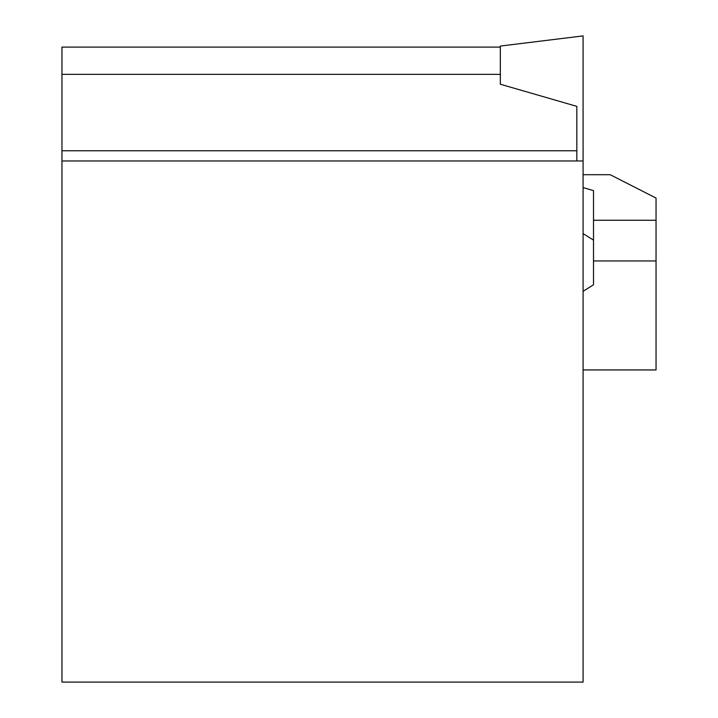 <?xml version="1.0" encoding="UTF-8"?>
<svg xmlns="http://www.w3.org/2000/svg" width="718" height="718" viewBox="0 0 718 718"><rect width="100%" height="100%" fill="white"/><g stroke="black" fill="none" stroke-linecap="round" stroke-linejoin="round"><path stroke-width="1.08" d="M583.088 160.967L583.088 682.1L61.954 682.1L61.954 160.967L583.088 160.967L583.088 35.9L500.329 46.06L500.329 84.221L576.832 106.372L576.832 160.967M61.954 160.967L61.954 47.101L500.329 47.101M583.088 174.707L610.183 174.707L656.046 198.069L656.046 369.941L583.088 369.941M583.088 291.311L593.508 284.795L593.508 220.255L656.046 220.255M583.088 187.569L593.508 190.638L593.508 220.255M593.508 240.108L583.088 233.628M500.329 74.349L61.954 74.349M576.832 150.762L61.954 150.762M593.508 260.948L656.046 260.948"/></g></svg>
